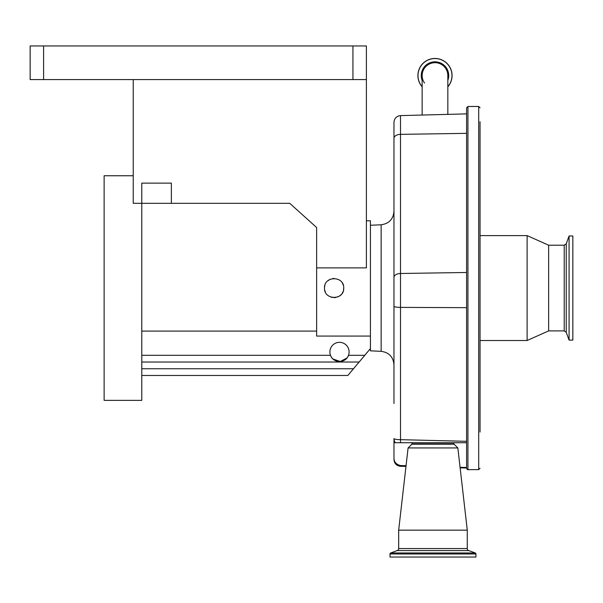 <?xml version="1.0" encoding="UTF-8"?>
<svg xmlns="http://www.w3.org/2000/svg" width="603" height="603" viewBox="0 0 603 603"><rect width="100%" height="100%" fill="white"/><g stroke="black" fill="none" stroke-linecap="round" stroke-linejoin="round"><path stroke-width="0.9" d="M434.989 62.697A12.844 12.844 0 0 1 447.833 75.541A12.844 12.844 0 0 0 434.989 62.697A12.844 12.844 0 0 0 422.145 75.541A12.844 12.844 0 0 1 434.989 62.697M424.565 83.048A12.844 12.844 0 0 1 422.145 75.541A12.844 12.844 0 0 0 424.565 83.048M422.145 86.802A17.08 17.08 0 0 1 434.989 58.461A17.08 17.08 0 0 1 447.833 86.802M393.97 403.49L393.97 122.334C394.339 118.331 396.525 116.085 400.513 115.61L400.513 273.491L466.594 272.481L466.594 107.824L467.943 106.475L467.943 469.624C467.664 470.001 467.219 469.549 466.594 468.275L466.594 467.491L460.074 467.302M466.594 467.491L466.594 272.481M480.048 140.311L480.048 181.322M480.048 201.884L480.048 235.6L527.12 235.6L527.12 340.507L480.048 340.507L480.048 374.214M480.048 394.777L480.048 121.716M480.048 432.057L480.048 144.042M564.227 330.889L564.227 245.21L566.247 243.793L566.247 332.306L564.227 330.889L548.64 330.889L548.64 245.21L527.12 235.6M569.081 340.1L569.081 235.999L572.85 235.999L572.85 340.1L569.081 340.1L566.247 332.306M393.97 457.36L393.97 442.723L393.97 457.36C393.789 461.694 395.975 464.423 400.513 465.546L406.053 465.712M366.398 220.804L370.43 220.804L370.43 350.833L381.149 351.338L381.149 224.768C388.98 223.683 393.254 219.206 393.97 211.329L393.97 366.971M393.97 124.218L393.97 209.648M395.41 442.723A6.723 6.708 0 0 1 393.97 438.569L393.97 442.723L412.128 442.723L411.992 443.883A0.535 0.535 0 0 1 411.841 444.2L408.088 447.946L398.673 530.15L398.673 548.549A2.156 2.156 0 0 1 397.256 550.569L390.706 552.959A1.078 1.078 0 0 0 389.998 553.969L389.998 557.044L475.94 557.044L475.94 553.969L389.998 553.969M412.128 442.723L466.594 442.723L400.467 442.723L400.513 439.67L466.594 441.313M381.149 351.338C388.98 352.416 393.254 356.893 393.97 364.77L393.97 306.286A6.723 1.1 180 0 0 400.513 307.387L400.513 439.67A6.723 1.1 0 0 1 393.97 438.569M370.43 336.075L316.628 336.075L316.628 267.875L366.398 267.875L366.398 79.581L30.15 79.581L30.15 45.956L43.597 45.956L43.597 79.581M343.499 290.118L343.725 288.053C344.321 275.669 323.924 275.631 324.504 288.053L324.512 287.819M332.773 278.533L334.115 278.443M343.326 285.302L342.866 284.073M342.572 283.493L342.105 282.709M330.271 279.242L327.776 280.832M324.942 285.204L324.557 287.066M324.723 290.073L325.311 291.897M331.19 297.204L332.163 297.46M333.806 297.656L335.946 297.483M337.793 296.925L338.494 296.601M339.474 296.028L341.042 294.709M341.999 293.54L343.009 291.694M316.628 267.875L316.628 227.527L289.741 203.317L141.78 203.317L141.78 400.354L104.123 400.354L104.123 175.744L133.24 175.744M133.24 79.581L133.24 203.317L141.78 203.317L141.78 183.139L171.373 183.139L171.373 203.317M316.628 331.092L141.78 331.092M352.943 79.581L352.943 45.956L43.597 45.956M352.943 45.956L366.398 45.956L366.398 79.581M324.504 288.053C323.909 300.445 344.321 300.452 343.725 288.053M370.43 348.572L347.856 375.473L141.78 375.473M359.147 362.026L141.78 362.026M364.785 355.303L348.496 355.303C345.707 363.526 333.271 363.526 330.497 355.303A9.61 9.61 0 0 1 339.497 342.331A9.61 9.61 0 0 1 348.496 355.303A9.61 9.61 0 0 1 330.497 355.303L141.78 355.303M331.145 356.69L332.004 357.956M333.014 359.026L340.273 361.514L346.959 357.986M347.833 356.712L348.451 355.423M453.818 442.723L453.953 443.883L411.992 443.883M408.088 447.946L457.85 447.946L454.104 444.2A0.535 0.535 0 0 1 453.953 443.883M457.85 447.946L467.272 530.15L398.673 530.15M467.272 530.15L467.272 548.549L398.673 548.549M475.94 553.969A1.078 1.078 0 0 0 475.239 552.959L468.682 550.569A2.156 2.156 0 0 1 467.272 548.549M422.145 80.395A13.726 13.726 0 0 1 434.989 61.815A13.726 13.726 0 0 1 447.833 80.395M422.145 86.666A16.99 16.99 0 0 1 434.989 58.551A16.99 16.99 0 0 1 447.833 86.666M417.909 75.541A17.08 17.08 0 0 1 434.989 58.461A17.08 17.08 0 0 1 452.069 75.541M467.943 469.624L478.699 469.624L478.699 106.475L480.048 107.824M466.594 133.346L400.513 134.356A6.723 3.935 180 0 0 393.97 138.298M466.594 307.666L400.513 307.387L400.513 273.491A6.723 3.935 180 0 0 393.97 277.425M400.513 465.546L400.513 466.285C396.525 465.802 394.339 463.564 393.97 459.561M353.501 368.75L141.78 368.75M454.104 444.2L411.841 444.2M468.682 550.569L397.256 550.569M475.239 552.959L390.706 552.959M447.833 114.366L447.833 75.541M422.145 115.045L422.145 75.541M478.699 469.624L480.048 468.275M548.64 330.889L527.12 340.507M566.247 243.793L569.081 235.999M564.227 245.21L548.64 245.21M478.699 106.475L467.943 106.475M400.513 115.61L466.594 113.877M400.513 466.285L405.977 466.421M460.134 467.845L466.594 468.011M370.43 225.266L381.149 224.768"/></g></svg>
